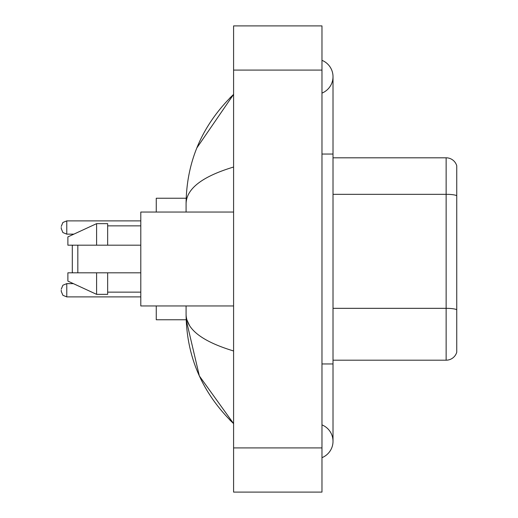<?xml version="1.0" encoding="UTF-8"?>
<svg xmlns="http://www.w3.org/2000/svg" width="518" height="518" viewBox="0 0 518 518"><rect width="100%" height="100%" fill="white"/><g stroke="black" fill="none" stroke-linecap="round" stroke-linejoin="round"><path stroke-width="0.78" d="M321.969 363.953L333.016 363.953L333.016 76.716A17.677 17.677 0 0 1 321.969 93.104A17.677 17.677 0 0 0 321.969 60.334A17.677 17.677 0 0 1 333.016 76.716A17.677 17.677 0 0 0 321.969 60.334A17.677 17.677 0 0 1 333.016 76.716M321.969 457.666A17.677 17.677 0 0 0 321.969 424.896A17.677 17.677 0 0 1 321.969 457.666A17.677 17.677 0 0 0 333.016 441.284A17.677 17.677 0 0 1 321.969 457.666M233.592 167.029C202.344 176.45 186.512 188.617 186.085 203.542L186.085 212.05M186.085 305.95L186.085 314.458C186.441 329.331 202.273 341.504 233.592 350.971M233.592 492.1L321.969 492.1L321.969 25.9L233.592 25.9L233.592 492.1M186.085 203.542C186.558 161.059 202.396 124.676 233.592 94.393L196.846 147.928M156.261 305.95L156.261 319.761L186.182 319.761L199.352 375.951L233.592 423.607C202.396 393.324 186.558 356.941 186.085 314.458M189.4 325.285L186.875 319.761M456.746 165.76A11.046 11.046 0 0 0 446.14 157.809A11.046 11.046 0 0 1 456.746 165.76L456.746 352.24A11.046 11.046 0 0 1 446.14 360.191L333.016 360.191M456.746 195.7A11.046 1.917 180 0 0 446.14 194.321L446.14 157.809L333.016 157.809M456.746 195.856L456.746 309.712A11.046 1.917 180 0 0 446.14 308.333L446.14 194.321L333.016 194.321M72.85 245.189L72.3 245.746L72.3 272.254L72.85 272.811M77.823 245.189L77.823 272.811M186.182 198.239L156.261 198.239L156.261 212.05M233.592 212.05L140.792 212.05L140.792 305.95L233.592 305.95M96.601 245.189L67.877 245.189L67.877 236.907L96.601 223.646L96.601 245.189L140.792 245.189M96.601 223.646L107.653 223.646L107.653 245.189M140.792 272.811L107.653 272.811L107.653 294.353L96.601 294.353L96.601 272.811L67.877 272.811L67.877 281.093L96.601 294.353M67.877 272.811L75.194 272.811M107.653 272.811L96.601 272.811M61.253 290.261L61.253 291.369L61.253 290.261M61.253 227.512L61.253 228.619L61.253 227.512M321.969 154.047L333.016 154.047M233.592 447.908L321.969 447.908M233.592 70.092L321.969 70.092M446.14 360.191L446.14 308.333L333.016 308.333M61.253 289.161L62.898 285.224L66.777 283.637L66.777 296.892L140.792 296.892M140.792 220.888L66.777 220.888L66.777 234.142L62.898 232.556L61.253 228.619M333.016 363.953L333.016 441.284M233.592 94.393L229.746 98.103M233.592 423.607L229.746 419.897M107.653 225.861L140.792 225.861M107.653 292.139L140.792 292.139M66.777 283.637L73.388 283.637M66.777 296.892L62.898 295.305L61.253 291.369M66.777 234.142L73.867 234.142M66.777 220.888L62.898 222.475L61.253 226.411"/></g></svg>
